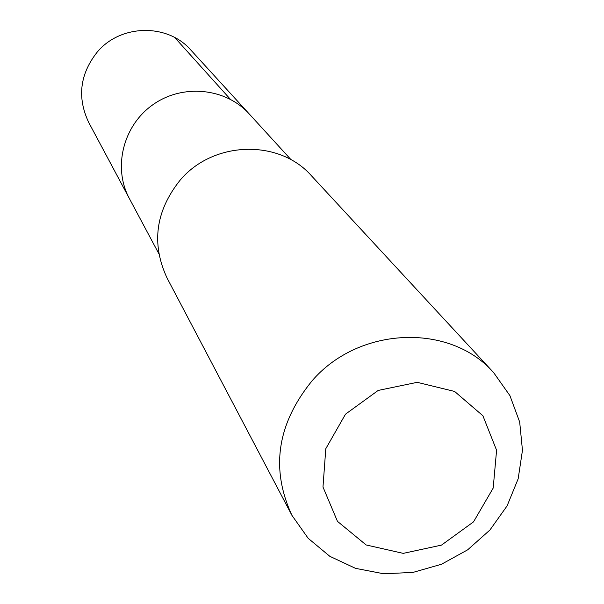 <?xml version="1.0" encoding="UTF-8"?>
<svg xmlns="http://www.w3.org/2000/svg" width="604" height="604" viewBox="0 0 604 604"><rect width="100%" height="100%" fill="white"/><g stroke="black" fill="none" stroke-linecap="round" stroke-linejoin="round"><path stroke-width="0.91" d="M158.739 253.506L129.369 198.535C112.669 167.731 123.027 125.64 152.872 104.741C182.514 83.571 225.654 87.822 249.135 113.839C225.654 87.822 182.514 83.571 152.872 104.741C123.027 125.64 112.669 167.731 129.369 198.535L88.697 122.401C76.98 97.546 79.841 74.088 97.267 52.035C120.664 24.001 167.618 23.216 190.902 50.117L249.127 113.839M493.695 372.691L311.528 175.862C279.214 138.92 213.378 140.702 180.173 180.113C155.5 211.023 151.128 243.669 167.066 278.029L291.943 515.371L308.183 538.323L329.822 556.314L355.545 568.356L383.842 573.8L413.061 572.388L441.532 564.234L467.647 549.836L489.927 530.018L507.096 505.888L518.164 478.806L522.46 450.312L519.682 422.045L509.927 395.643L493.695 372.691C450.131 322.687 358.723 326.22 311.86 381.071C277.07 424.061 270.433 468.832 291.943 515.371M345.503 414.17L325.79 448.727L322.981 487.02L337.462 521.35L366.145 544.959L403.238 553.37L441.494 545.11L473.528 521.856L493.189 488.077L496.586 450.259L482.898 415.756L454.608 391.445L417.213 382.332L378.195 390.426L345.503 414.17M230.381 99.29L174.767 37.561M291.173 159.849L249.135 113.839"/></g></svg>
